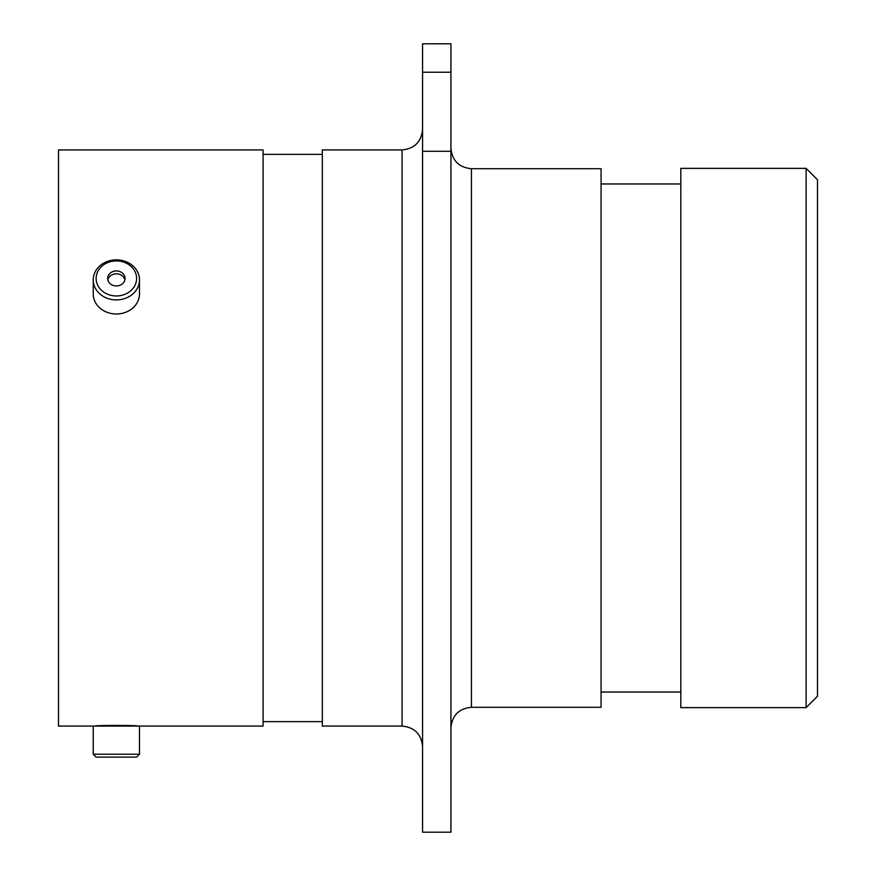 <?xml version="1.0" encoding="UTF-8"?>
<svg xmlns="http://www.w3.org/2000/svg" width="876" height="876" viewBox="0 0 876 876"><rect width="100%" height="100%" fill="white"/><g stroke="black" fill="none" stroke-linecap="round" stroke-linejoin="round"><path stroke-width="1.31" d="M93.239 726.084L93.239 754.225L139.492 754.225L139.492 726.084L58.506 726.084L58.506 149.916L263.085 149.916L263.085 726.084L137.674 726.084C138.999 725.229 93.787 725.218 95.068 726.084L96.119 726.084M806.106 168.367L817.494 179.755L817.494 696.245L806.106 707.633L806.106 168.367L680.805 168.367L680.805 707.633L806.106 707.633M471.43 707.293L601.067 707.293L601.067 168.707L471.43 168.707L471.43 707.293C458.98 708.498 452.147 715.342 450.932 727.792M402.062 149.916L402.062 726.084L322.324 726.084L322.324 149.916L402.062 149.916C414.512 148.701 421.345 141.868 422.56 129.407M422.56 72.226L422.56 43.8L450.932 43.8L450.932 72.226L422.56 72.226L422.56 151.274L450.932 151.274L450.932 72.226M450.932 151.274L450.932 832.2L422.56 832.2L422.56 151.274M107.792 294.314A20.236 17.52 -0 0 0 134.696 285.872A20.236 17.52 -0 0 0 124.939 262.57A20.236 17.52 -0 0 0 98.046 271.023A20.236 17.52 -0 0 0 107.792 294.314M126.166 261.749A23.126 20.028 180 0 1 139.492 279.893A23.126 20.028 180 0 1 106.565 298.026A23.126 20.028 180 0 1 93.239 279.893A23.126 20.028 180 0 1 126.166 261.749M120.045 271.637A8.683 7.523 -0 0 0 107.693 278.448A8.683 7.523 -0 0 0 112.686 285.248A8.683 7.523 -0 0 0 125.049 278.448A8.683 7.523 -0 0 0 120.045 271.637M124.885 279.893A8.683 7.523 -0 0 0 120.045 274.527A8.683 7.523 -0 0 0 107.847 279.893M139.492 279.893L139.492 293.953A23.126 20.028 180 0 1 106.565 312.097A23.126 20.028 180 0 1 93.239 293.953L93.239 279.893M139.492 754.225L136.601 757.116L96.141 757.116L93.239 754.225M402.062 726.084C414.512 727.299 421.345 734.132 422.56 746.593M680.805 183.971L601.067 183.971M322.324 154.362L263.085 154.362M322.324 721.638L263.085 721.638M680.805 692.029L601.067 692.029M471.43 168.707C458.98 167.502 452.147 160.658 450.932 148.208"/></g></svg>
